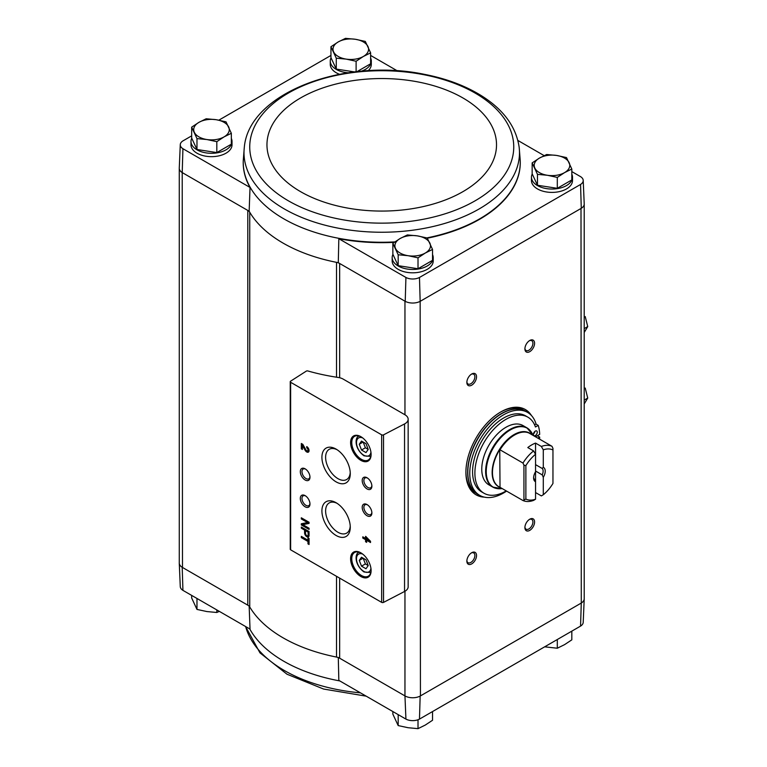 <?xml version="1.0" encoding="UTF-8"?>
<svg xmlns="http://www.w3.org/2000/svg" width="767" height="767" viewBox="0 0 767 767"><rect width="100%" height="100%" fill="white"/><g stroke="black" fill="none" stroke-linecap="round" stroke-linejoin="round"><path stroke-width="1.15" d="M580.552 626.102A9.952 5.743 0 0 0 583.208 622.334L584.214 598.893A10.949 6.318 180 0 1 581.281 603.044L580.552 626.102L419.472 719.101L420.163 696.062L581.002 603.207A10.939 6.318 0 0 0 584.214 598.739L584.214 204.223M404.957 591.252L404.957 695.909L405.925 719.101A9.952 5.743 0 0 0 419.472 719.101M405.925 719.101L338.832 680.367L338.285 657.415M336.512 377.201L336.512 262.343A139.536 80.554 0 0 0 338.285 262.688L339.656 263.474A8.207 4.736 0 0 0 336.512 262.343A139.536 80.554 0 0 1 249.745 212.248A8.207 4.736 0 0 0 247.789 210.436L249.15 211.222A139.536 80.554 0 0 0 249.745 212.248L249.745 606.975A8.207 4.736 0 0 0 247.789 605.163L182.21 567.302L182.93 590.36L250.032 629.093L249.15 605.949M339.656 377.738L339.656 263.474L405.225 301.335A10.949 6.318 0 0 0 420.163 301.335L420.431 695.909A10.939 6.318 0 0 1 404.957 695.909L339.656 658.201A8.207 4.736 0 0 0 336.512 657.07A139.536 80.554 0 0 1 249.745 606.975M370.624 58.004A20.517 11.85 180 0 1 371.305 61.044L371.305 64.39A20.517 11.85 180 0 1 368.131 70.727M339.455 74.265A20.517 11.85 180 0 1 330.27 64.39L330.27 61.044A20.517 11.85 180 0 1 331.037 57.822M231.337 138.424A20.517 11.85 180 0 1 232.017 141.454L232.017 144.81A20.517 11.85 180 0 1 211.5 156.66A20.517 11.85 180 0 1 190.983 144.81L190.983 141.454A20.517 11.85 180 0 1 191.75 138.242M243.264 160.514A138.53 79.979 0 0 0 243.254 160.706A138.53 79.979 0 0 0 250.032 187.455L182.93 148.721A9.952 5.743 0 0 1 180.274 144.666L179.267 168.107A10.949 6.318 0 0 0 182.21 172.575L182.93 148.721M397.306 70.842L370.624 55.435M180.274 144.666A9.952 5.743 0 0 1 182.93 140.898L191.664 135.855M218.835 120.17L330.951 55.435M338.285 262.688L338.832 238.729L405.925 277.462A9.952 5.743 0 0 0 419.472 277.462L580.552 184.464A9.952 5.743 0 0 0 583.208 180.408A9.952 5.743 0 0 0 580.552 176.64L571.818 171.597M544.158 155.634L517.907 140.466M405.925 277.462L405.225 301.335M249.15 211.222L250.032 187.455M182.21 172.575L182.479 567.465A10.939 6.318 0 0 1 179.277 562.997L179.277 168.481M247.789 605.163L247.789 210.436L182.479 172.728M532.154 162.892L532.154 173.793L537.466 185.25L557.302 188.318L571.818 179.929L571.818 169.028L564.56 172.623L557.302 177.417L547.389 175.279L537.466 174.349L532.154 162.892L539.412 158.098L546.67 154.512L556.593 155.442L566.506 157.58L571.818 169.028M356.971 71.657L370.624 63.776L370.624 52.865L363.366 56.461L356.109 61.255L346.185 59.117L336.272 58.187L330.951 46.729L338.218 41.936L345.476 38.35L355.389 39.28L365.313 41.418L370.624 52.865M330.951 46.729L330.951 57.64L336.272 69.088L354.603 71.925M392.857 243.312L392.857 254.213L398.178 265.67L418.015 268.738L432.53 260.349L432.53 249.448L425.273 253.043L418.015 257.837L408.092 255.699L398.178 254.769L392.857 243.312L400.125 238.518L407.382 234.932L417.296 235.862L427.219 238L432.53 249.448M191.664 127.149L191.664 138.05L196.975 149.507L216.812 152.575L231.337 144.196L231.337 133.285L224.069 136.881L216.812 141.674L206.898 139.536L196.975 138.606L191.664 127.149L198.921 122.356L206.179 118.77L216.102 119.7L226.016 121.838L231.337 133.285M179.277 562.777A10.949 6.318 0 0 0 179.267 563.151L180.274 586.592A9.952 5.743 0 0 0 182.93 590.36M405.225 696.062A10.949 6.318 0 0 0 420.163 696.062M179.267 563.151A10.949 6.318 0 0 0 182.21 567.302M420.431 301.182L581.002 208.471L581.281 603.044M404.957 414.774L343.165 379.099A10.939 6.318 0 0 0 338.151 377.45A155.95 90.036 0 0 1 307.874 370.969A1.371 0.786 0 0 0 306.254 371.151L290.588 381.189A1.371 0.786 0 0 0 290.242 381.717A1.371 0.786 0 0 0 290.635 382.282L381.659 434.831A1.371 0.786 0 0 0 383.538 434.851L404.545 423.94A10.939 6.318 0 0 0 408.159 419.242A10.939 6.318 0 0 0 404.957 414.774L404.957 301.182M484.341 497.131A49.251 28.437 -60 0 1 476.096 494.84A49.251 28.437 -60 0 1 476.096 437.976A49.251 28.437 -60 0 1 525.347 409.54A49.251 28.437 -60 0 1 531.454 415.532M529.738 351.67A6.836 3.95 -60 0 1 524.906 348.87A6.836 3.95 -60 0 1 529.738 340.5A6.836 3.95 -60 0 1 534.58 343.29A6.836 3.95 -60 0 1 529.738 351.67M529.738 530.38A6.836 3.95 -60 0 1 524.906 527.581A6.836 3.95 -60 0 1 529.738 519.211A6.836 3.95 -60 0 1 534.58 522.001A6.836 3.95 -60 0 1 529.738 530.38M471.705 563.889A6.836 3.95 -60 0 1 466.863 561.089A6.836 3.95 -60 0 1 471.705 552.719A6.836 3.95 -60 0 1 476.537 555.509A6.836 3.95 -60 0 1 471.705 563.889M471.705 385.178A6.836 3.95 -60 0 1 466.863 382.378A6.836 3.95 -60 0 1 471.705 374.008A6.836 3.95 -60 0 1 476.537 376.798A6.836 3.95 -60 0 1 471.705 385.178M432.53 254.586A20.517 11.85 180 0 1 433.221 257.616L433.221 260.972A20.517 11.85 180 0 1 412.694 272.812A20.517 11.85 180 0 1 392.177 260.972L392.177 257.616A20.517 11.85 180 0 1 392.944 254.404M571.818 174.167A20.517 11.85 180 0 1 572.508 177.196L572.508 180.552A20.517 11.85 180 0 1 551.991 192.402A20.517 11.85 180 0 1 531.464 180.552L531.464 177.196A20.517 11.85 180 0 1 532.24 173.984M338.832 238.729A138.53 79.979 0 0 0 394.219 242.334M427.334 238.201A138.53 79.979 0 0 0 520.227 160.706A138.53 79.979 0 0 0 520.218 160.514M583.208 180.408L584.214 203.849A10.949 6.318 180 0 1 581.281 208.317L581.002 208.471M580.552 184.464L581.281 208.317M420.163 301.335L419.472 277.462M307.979 537.801L307.979 540.217L301.326 536.373L301.326 537.629L307.979 541.464L307.979 543.88L309.063 544.503L309.063 538.434L307.979 537.801M309.063 531.531L301.326 527.063L301.326 528.175L304.576 530.055L304.576 532.825A3.173 1.831 -120 0 0 305.956 536.018A3.173 1.831 -120 0 0 308.401 536.871A3.173 1.831 -120 0 0 309.063 535.414L309.063 531.531M309.063 522.26L301.326 517.792L301.326 518.952L307.557 522.548L301.326 523.775L301.326 524.935L309.063 529.403L309.063 528.242L302.821 524.647L309.063 523.42L309.063 522.26M365.571 536.363L365.571 538.415L362.781 536.814L362.781 538.06L365.571 539.671L365.571 541.723L366.655 542.346L366.655 540.294L370.519 542.528L370.519 541.281L365.571 536.363M306.742 446.605L306.742 447.851A1.755 1.007 -120 0 1 307.883 449.395A1.755 1.007 -120 0 1 307.615 450.804A1.755 1.007 -120 0 1 305.841 449.75L302.821 444.342L301.326 443.479L301.326 448.839L302.409 449.462L302.409 445.416L305.055 450.162A3.279 1.898 -120 0 0 308.382 452.127A3.279 1.898 -120 0 0 308.88 449.5A3.279 1.898 -120 0 0 306.742 446.605M360.845 576.506A14.496 8.37 -120 0 0 371.103 570.59A14.496 8.37 -120 0 0 360.845 552.825A14.496 8.37 -120 0 0 350.596 558.75A14.496 8.37 -120 0 0 360.845 576.506M360.845 460.344A14.496 8.37 -120 0 0 371.103 454.428A14.496 8.37 -120 0 0 360.845 436.663A14.496 8.37 -120 0 0 350.596 442.588A14.496 8.37 -120 0 0 360.845 460.344M367.038 488.934A6.836 3.95 -120 0 0 371.88 486.144A6.836 3.95 -120 0 0 367.038 477.764A6.836 3.95 -120 0 0 362.206 480.564A6.836 3.95 -120 0 0 367.038 488.934M367.038 515.74A6.836 3.95 -120 0 0 371.88 512.95A6.836 3.95 -120 0 0 367.038 504.571A6.836 3.95 -120 0 0 362.206 507.371A6.836 3.95 -120 0 0 367.038 515.74M336.09 481.858A20.057 11.582 -120 0 0 350.27 473.67A20.057 11.582 -120 0 0 336.09 449.107A20.057 11.582 -120 0 0 321.91 457.295A20.057 11.582 -120 0 0 336.09 481.858M336.09 535.471A20.057 11.582 -120 0 0 350.27 527.284A20.057 11.582 -120 0 0 336.09 502.721A20.057 11.582 -120 0 0 321.91 510.908A20.057 11.582 -120 0 0 336.09 535.471M305.132 479.998A6.836 3.95 -120 0 0 309.973 477.208A6.836 3.95 -120 0 0 305.132 468.829A6.836 3.95 -120 0 0 300.3 471.628A6.836 3.95 -120 0 0 305.132 479.998M305.132 506.805A6.836 3.95 -120 0 0 309.973 504.015A6.836 3.95 -120 0 0 305.132 495.635A6.836 3.95 -120 0 0 300.3 498.435A6.836 3.95 -120 0 0 305.132 506.805M290.242 381.717L290.242 549.258A1.371 0.786 0 0 0 290.635 549.824L381.659 602.373A1.371 0.786 0 0 0 383.538 602.392L404.545 591.482A10.939 6.318 0 0 0 408.159 586.784L408.159 419.242M305.573 495.913A5.657 3.269 -120 0 0 303.147 495.846A5.657 3.269 -120 0 0 302.275 500.372A5.657 3.269 -120 0 0 305.966 505.357A5.657 3.269 -120 0 0 308.794 505.635A5.657 3.269 -120 0 0 309.954 503.497M305.573 469.107A5.657 3.269 -120 0 0 303.147 469.04A5.657 3.269 -120 0 0 302.275 473.565A5.657 3.269 -120 0 0 305.966 478.55A5.657 3.269 -120 0 0 308.794 478.829A5.657 3.269 -120 0 0 309.954 476.69M337.049 503.315A17.43 10.067 -120 0 0 329.417 502.816A17.43 10.067 -120 0 0 326.502 516.718A17.43 10.067 -120 0 0 337.94 532.26A17.43 10.067 -120 0 0 346.847 533.007A17.43 10.067 -120 0 0 350.231 526.152M337.049 449.702A17.43 10.067 -120 0 0 329.417 449.203A17.43 10.067 -120 0 0 326.502 463.105A17.43 10.067 -120 0 0 337.94 478.646A17.43 10.067 -120 0 0 346.847 479.394A17.43 10.067 -120 0 0 350.231 472.539M367.479 504.849A5.657 3.269 -120 0 0 365.054 504.782A5.657 3.269 -120 0 0 364.181 509.307A5.657 3.269 -120 0 0 367.882 514.293A5.657 3.269 -120 0 0 370.701 514.571A5.657 3.269 -120 0 0 371.861 512.433M367.479 478.042A5.657 3.269 -120 0 0 365.054 477.975A5.657 3.269 -120 0 0 364.181 482.501A5.657 3.269 -120 0 0 367.882 487.486A5.657 3.269 -120 0 0 370.701 487.764A5.657 3.269 -120 0 0 371.861 485.626M365.984 443.652L361.516 441.073L359.282 444.246L361.516 450.008L365.984 452.588L368.218 449.404L365.984 443.652M361.142 436.835A13.681 7.9 -120 0 0 354.594 436.327A13.681 7.9 -120 0 0 352.494 447.286A13.681 7.9 -120 0 0 361.43 459.337A13.681 7.9 -120 0 0 368.265 460.018A13.681 7.9 -120 0 0 371.094 454.083M365.984 559.814L361.516 557.235L359.282 560.409L361.516 566.171L365.984 568.75L368.218 565.567L365.984 559.814M361.142 552.997A13.681 7.9 -120 0 0 354.594 552.489A13.681 7.9 -120 0 0 352.494 563.448A13.681 7.9 -120 0 0 361.43 575.499A13.681 7.9 -120 0 0 368.265 576.18A13.681 7.9 -120 0 0 371.094 570.245M302.409 445.416L302.984 445.081L305.64 449.826A3.279 1.898 -120 0 0 308.641 451.916M307.318 447.027L306.742 447.851M307.855 450.545A1.755 1.007 -120 0 0 308.19 450.469A1.755 1.007 -120 0 0 308.459 449.059A1.755 1.007 -120 0 0 307.318 447.516M301.901 443.815L301.901 448.503L301.326 448.839M301.901 448.503L302.409 448.791M366.147 536.699L365.571 538.415M363.366 537.149L362.781 538.06M363.366 537.725L366.147 539.335L365.571 539.671M366.147 539.335L366.147 541.387L365.571 541.723M366.147 541.387L366.655 541.684M370.519 541.857L367.23 539.958L366.655 540.294M368.17 539.92L366.655 538.242L366.655 539.048L368.745 539.584L367.23 537.907L366.655 538.242M301.901 518.128L301.326 518.952M301.901 518.617L308.142 522.212L307.557 522.548M301.901 523.66L301.326 524.935M301.901 524.599L309.063 528.731M309.063 523.199L302.821 524.647M301.901 527.399L301.326 528.175M301.901 527.84L305.151 529.719L304.576 530.055M305.151 529.719L305.151 532.49A3.173 1.831 -120 0 0 306.349 535.471A3.173 1.831 -120 0 0 308.67 536.651M308.133 532.106L305.496 530.591L305.496 533.362A1.86 1.074 -120 0 0 306.311 535.232A1.86 1.074 -120 0 0 307.749 535.73A1.86 1.074 -120 0 0 308.133 534.877L308.133 532.106L308.708 531.771L306.081 530.256L305.496 530.591M307.989 535.481A1.86 1.074 -120 0 0 308.324 535.395A1.86 1.074 -120 0 0 308.708 534.541L308.708 531.771M308.555 538.137L307.979 540.217M301.901 536.708L301.326 537.629M301.901 537.293L308.555 541.138L307.979 541.464M308.555 541.138L308.555 543.544L307.979 543.88M308.555 543.544L309.063 543.832M361.516 566.171L365.389 563.937L363.155 558.175L359.282 560.409M365.389 563.937L368.218 565.567M361.516 450.008L365.389 447.775L363.155 442.013L359.282 444.246M365.389 447.775L368.218 449.404M471.264 374.277A5.657 3.269 -60 0 1 473.69 374.21A5.657 3.269 -60 0 1 474.562 378.745A5.657 3.269 -60 0 1 470.861 383.721A5.657 3.269 -60 0 1 468.033 384.008A5.657 3.269 -60 0 1 466.882 381.861M471.264 552.988A5.657 3.269 -60 0 1 473.69 552.921A5.657 3.269 -60 0 1 474.562 557.456A5.657 3.269 -60 0 1 470.861 562.432A5.657 3.269 -60 0 1 468.033 562.719A5.657 3.269 -60 0 1 466.882 560.572M529.297 519.489A5.657 3.269 -60 0 1 531.732 519.412A5.657 3.269 -60 0 1 532.595 523.947A5.657 3.269 -60 0 1 528.904 528.923A5.657 3.269 -60 0 1 526.076 529.211A5.657 3.269 -60 0 1 524.925 527.063M529.297 340.769A5.657 3.269 -60 0 1 531.732 340.701A5.657 3.269 -60 0 1 532.595 345.236A5.657 3.269 -60 0 1 528.904 350.212A5.657 3.269 -60 0 1 526.076 350.5A5.657 3.269 -60 0 1 524.925 348.352M482.155 496.489A49.251 28.437 -60 0 1 475.617 494.552M524.858 409.271A49.251 28.437 -60 0 1 529.805 413.969M572.508 177.196A20.517 11.85 180 0 1 551.991 189.046A20.517 11.85 180 0 1 531.464 177.196M371.305 61.044A20.517 11.85 180 0 1 361.247 71.235M348.151 72.788A20.517 11.85 180 0 1 330.27 61.044M433.221 257.616A20.517 11.85 180 0 1 412.694 269.466A20.517 11.85 180 0 1 392.177 257.616M232.017 141.454A20.517 11.85 180 0 1 211.5 153.304A20.517 11.85 180 0 1 190.983 141.454M196.975 149.507L196.975 138.606M216.812 152.575L216.812 141.674M224.069 136.881A17.785 10.268 180 0 1 206.898 139.536A17.785 10.268 180 0 1 194.319 132.279A17.785 10.268 180 0 1 198.921 122.356A17.785 10.268 180 0 1 216.102 119.7A17.785 10.268 180 0 1 228.671 126.958A17.785 10.268 180 0 1 224.069 136.881M398.178 265.67L398.178 254.769M418.015 268.738L418.015 257.837M425.273 253.043A17.785 10.268 180 0 1 408.092 255.699A17.785 10.268 180 0 1 395.523 248.441A17.785 10.268 180 0 1 400.125 238.518A17.785 10.268 180 0 1 417.296 235.862A17.785 10.268 180 0 1 429.875 243.12A17.785 10.268 180 0 1 425.273 253.043M336.272 69.088L336.272 58.187M356.109 71.753L356.109 61.255M363.366 56.461A17.785 10.268 180 0 1 346.185 59.117A17.785 10.268 180 0 1 333.616 51.859A17.785 10.268 180 0 1 338.218 41.936A17.785 10.268 180 0 1 355.389 39.28A17.785 10.268 180 0 1 367.968 46.538A17.785 10.268 180 0 1 363.366 56.461M557.302 188.318L557.302 177.417M537.466 185.25L537.466 174.349M564.56 172.623A17.785 10.268 180 0 1 547.389 175.279A17.785 10.268 180 0 1 534.81 168.021A17.785 10.268 180 0 1 539.412 158.098A17.785 10.268 180 0 1 556.593 155.442A17.785 10.268 180 0 1 569.162 162.7A17.785 10.268 180 0 1 564.56 172.623M392.857 711.565L392.857 714.135L398.178 725.582L398.178 714.681M418.015 719.753L418.015 728.65L408.092 727.72L398.178 725.582M432.53 711.565L432.53 720.271L425.273 725.064L418.015 728.65M191.664 595.403L191.664 597.972L196.975 609.42L196.975 598.519M216.812 609.918L216.812 612.488L206.898 611.558L196.975 609.42M219.324 611.366L216.812 612.488M557.302 639.525L557.302 648.23L544.656 646.83M571.818 631.145L571.818 639.851L564.56 644.644L557.302 648.23M535.548 499.221A28.043 16.193 -60 0 1 525.874 499.077L525.874 465.627A28.043 16.193 -60 0 1 535.548 454.304L535.548 443.096A30.776 17.775 120 0 0 527.801 447.564L533.611 450.919L535.548 454.304L535.548 499.221L533.611 500.381A30.776 17.775 -60 0 1 522.969 500.525L499.758 487.17A30.833 17.804 -60 0 1 499.758 449.596L500.017 449.807A30.776 17.775 -60 0 1 529.029 433.048L551.991 446.308L552.959 448.388L552.959 483.44A28.043 16.193 -60 0 1 543.285 494.753L543.285 477.295L542.231 474.888L535.548 471.024M533.631 477.227A6.73 3.883 -60 0 0 534.494 479.356L535.548 481.762A8.207 4.736 -60 0 1 533.611 477.879A8.207 4.736 -60 0 1 535.548 471.772M535.548 443.096L541.349 446.452L543.285 449.836L543.285 467.304L542.231 468.493L535.548 464.629M543.285 494.753L541.349 495.913L535.548 492.558M541.349 446.452A30.776 17.775 -60 0 1 551.991 446.308M525.874 465.627L523.938 465.147L522.969 463.057L500.017 449.807M522.969 463.057A30.776 17.775 -60 0 1 533.611 450.919M543.285 449.836A28.043 16.193 -60 0 1 552.959 449.989M522.969 500.525L525.874 499.077M543.285 467.304A8.207 4.736 -60 0 1 543.285 477.295M529.029 433.048L528.77 432.847A30.833 17.804 -60 0 1 530.85 434.103M499.758 449.596L500.017 487.266M502.232 488.55L501.714 488.617A34.016 19.635 -60 0 1 493.286 447.899A34.016 19.635 -60 0 1 532.768 434.841L526.91 427.823L523.046 425.589A34.199 19.741 120 0 0 488.847 445.33A34.199 19.741 120 0 0 488.847 484.821L492.711 487.055A34.199 19.741 -60 0 1 492.711 447.573A34.199 19.741 -60 0 1 526.91 427.823A34.199 19.741 -60 0 1 530.035 430.45M506.613 491.081A47.88 27.641 -60 0 1 479.682 495.329A47.88 27.641 -60 0 1 479.682 440.047A47.88 27.641 -60 0 1 527.562 412.406A47.88 27.641 -60 0 1 536.133 424.189M539.575 439.136A45.828 26.462 120 0 0 539.68 437.065L537.36 435.733L535.519 436.797L539.68 434.39A45.828 26.462 120 0 0 538.223 425.397L535.452 426.998A43.911 25.349 120 0 0 527.897 417.181A43.911 25.349 120 0 0 483.987 442.53A43.911 25.349 120 0 0 483.987 493.239A43.911 25.349 120 0 0 506.258 490.88M483.987 493.239L481.666 491.896A43.911 25.349 -60 0 1 481.666 441.188A43.911 25.349 -60 0 1 525.577 415.839L527.897 417.181M538.223 425.397L535.903 424.055L534.58 424.822M479.682 495.329L477.745 494.216A47.88 27.641 -60 0 1 477.745 438.925A47.88 27.641 -60 0 1 525.625 411.285L527.562 412.406M500.237 412.262A47.88 27.641 -60 0 1 523.688 410.172L525.433 411.17A47.88 27.641 -60 0 1 525.529 411.227L525.433 411.17A47.88 27.641 -60 0 0 477.553 438.82A47.88 27.641 -60 0 0 477.553 494.101L477.649 494.159A47.88 27.641 -60 0 1 477.553 494.101L475.818 493.095A47.88 27.641 -60 0 1 465.905 471.734M539.68 437.065L537.84 438.13M535.337 435.56A2.732 1.582 120 0 0 537.121 433.144A2.732 1.582 120 0 0 536.699 430.958A2.732 1.582 120 0 0 533.966 432.53A2.732 1.582 120 0 0 533.966 435.694A2.732 1.582 120 0 0 535.337 435.56M533.448 433.911A2.732 1.582 120 0 0 534.896 431.399M523.938 499.557L523.938 465.147M542.231 468.493A6.73 3.883 -60 0 1 542.231 474.888M584.214 332.466L587.733 326.579L585.221 316.57M584.214 328.612L587.733 326.579M584.214 403.95L587.733 398.063L585.221 388.054M584.214 400.096L587.733 398.063M339.656 578.117L339.656 658.201M381.659 434.831L381.659 602.373M290.635 382.282L290.635 549.824M404.545 423.94L404.545 591.482M383.538 434.851L383.538 602.392M362.714 437.938A10.259 5.925 -120 0 0 356.511 443.249A10.259 5.925 -120 0 0 363.75 455.205A10.259 5.925 -120 0 0 370.931 452.175M359.244 436.03A11.63 6.711 -120 0 0 358.908 436.202C355.073 436.749 353.827 448.244 364.037 455.828L370.528 456.336M362.714 554.1A10.259 5.925 -120 0 0 356.511 559.411A10.259 5.925 -120 0 0 363.75 571.367A10.259 5.925 -120 0 0 370.931 568.337M359.244 552.192A11.63 6.711 -120 0 0 358.908 552.365C355.073 552.911 353.827 564.407 364.037 571.99L370.528 572.498M305.64 449.826L305.055 450.162M305.151 532.49L304.576 532.825M308.708 534.541L308.133 534.877M336.512 576.305L336.512 657.07M244.299 147.465A137.744 79.528 0 0 0 284.336 208.95A137.744 79.528 0 0 0 438.628 225.143A137.744 79.528 0 0 0 519.192 147.465C516.172 126.66 503.325 109.25 480.66 95.242C464.812 85.549 446.164 78.608 424.726 74.399C344.623 57.439 248.757 92.615 244.299 147.465L243.283 160.188A138.511 79.969 0 0 0 243.273 160.313A138.511 79.969 0 0 0 283.8 218.835A138.511 79.969 0 0 0 394.832 241.902M426.845 237.904A138.511 79.969 0 0 0 520.218 160.313A138.511 79.969 0 0 0 520.208 160.188L519.192 147.465M288.402 200.829A132.01 76.211 0 0 0 509.25 166.669A132.01 76.211 0 0 0 347.576 73.325A132.01 76.211 0 0 0 288.402 200.829M300.587 191.664A114.772 66.259 0 0 0 492.606 161.962A114.772 66.259 0 0 0 352.034 80.803A114.772 66.259 0 0 0 300.587 191.664M339.8 680.923A138.511 79.969 180 0 1 336.838 680.358A138.511 79.969 180 0 1 249.735 628.93M360.461 692.85A137.744 79.528 180 0 1 245.651 626.572M500.563 487.582A30.958 17.881 -60 0 1 498.56 450.938A30.958 17.881 -60 0 1 531.291 434.352M496.546 488.445A34.199 19.741 -60 0 1 492.711 487.055L501.714 488.617M308.19 450.469L307.615 450.804M308.324 535.395L307.749 535.73M366.175 696.158L323.597 689.044L286.983 674.212L259.965 652.861L245.584 626.534M532.969 435.32L532.768 434.841"/></g></svg>
